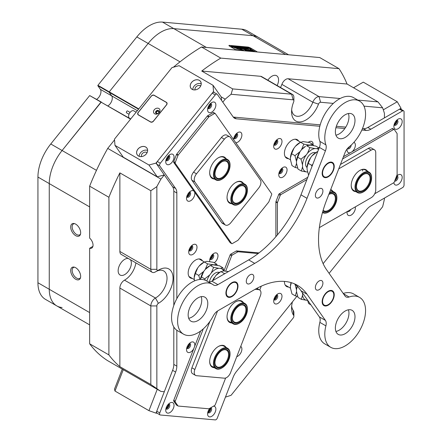 <?xml version="1.0" encoding="UTF-8"?>
<svg xmlns="http://www.w3.org/2000/svg" width="442" height="442" viewBox="0 0 442 442"><rect width="100%" height="100%" fill="white"/><g stroke="black" fill="none" stroke-linecap="round" stroke-linejoin="round"><path stroke-width="0.66" d="M362.799 171.004A11.746 6.779 120 0 0 362.407 169.551A11.746 6.779 120 0 1 362.799 171.004M138.534 109.224L97.837 85.731L97.92 85.323L109.24 91.859L148.153 43.454A36.299 20.956 -60 0 1 160.987 32.078A36.299 20.956 -60 0 1 173.817 28.636L253.084 35.719A36.299 20.956 -60 0 1 258.399 37.36A36.299 20.956 120 0 0 253.084 35.719L173.817 28.636A36.299 20.956 120 0 0 148.153 43.454L109.24 91.859L109.157 92.267L111.688 95.864A6.403 3.696 -60 0 1 107.953 105.859A6.403 3.696 -60 0 0 111.688 95.864L100.362 89.328A6.403 3.696 -60 0 1 96.632 99.323M89.649 206.906L37.935 177.054L37.935 282.736A36.299 20.956 -60 0 0 45.454 299.356L56.78 305.892A36.299 20.956 -60 0 1 49.261 289.278L49.261 183.59A36.299 20.956 -60 0 1 62.095 150.512L101.003 102.108L89.682 95.571L101.312 102.025L62.095 150.512A36.299 20.956 120 0 0 49.261 183.59L49.261 289.278A36.299 20.956 120 0 0 56.78 305.892A36.299 20.956 120 0 0 62.095 307.533M37.935 177.054A36.299 20.956 -60 0 1 50.769 143.976L96.466 170.358M89.682 95.571L50.769 143.976M97.837 85.731L100.362 89.328M180.005 61.847L136.827 36.918L97.92 85.323M136.827 36.918A36.299 20.956 -60 0 1 162.496 22.1L206.359 47.427M285.626 54.504L241.757 29.183L162.496 22.1M241.757 29.183A36.299 20.956 -60 0 1 247.078 30.818L288.549 54.769M126.616 112.854A1.066 0.619 -60 0 1 126.556 112.826A1.066 0.619 -60 0 1 126.506 112.787A1.066 0.619 -60 0 1 126.583 111.544A1.066 0.619 -60 0 1 127.622 110.975A1.066 0.619 -60 0 1 127.677 111.014M136.142 112.196L133.755 110.82A4.271 2.464 120 0 0 129.6 113.091A4.271 2.464 120 0 0 129.274 118.064A4.271 2.464 120 0 0 129.484 118.213L130.727 118.931M80.521 277.653A6.298 3.635 60 0 1 79.753 278.405A6.298 3.635 60 0 1 76.604 278.09A6.298 3.635 60 0 1 72.488 272.543A6.298 3.635 60 0 1 73.455 267.493A6.298 3.635 60 0 1 74.488 267.2M80.521 234.067A6.298 3.635 60 0 1 79.753 234.818A6.298 3.635 60 0 1 76.604 234.509A6.298 3.635 60 0 1 72.488 228.956A6.298 3.635 60 0 1 73.455 223.912A6.298 3.635 60 0 1 74.488 223.619M186.739 347.964A2.696 1.558 120 0 0 187.651 347.705A2.696 1.558 120 0 0 189.325 343.489M186.933 347.318A2.243 1.293 120 0 0 187.331 347.152A2.243 1.293 120 0 0 188.867 343.975M233.812 138.103A2.696 1.558 120 0 0 234.724 137.843A2.696 1.558 120 0 0 236.398 133.628M234 137.456A2.243 1.293 120 0 0 234.404 137.285A2.243 1.293 120 0 0 235.934 134.108M186.739 196.657A2.696 1.558 120 0 0 187.651 196.397A2.696 1.558 120 0 0 189.325 192.182M186.933 196.016A2.243 1.293 120 0 0 187.331 195.845A2.243 1.293 120 0 0 188.867 192.668M347.788 148.164A2.696 1.558 120 0 0 348.202 147.982A2.696 1.558 120 0 0 349.545 146.562M278.974 173.015A2.696 1.558 120 0 0 279.88 172.756A2.696 1.558 120 0 0 281.56 168.535M279.162 172.369A2.243 1.293 120 0 0 279.559 172.198A2.243 1.293 120 0 0 281.095 169.021M209.9 258.94A2.696 1.558 120 0 0 210.806 258.68A2.696 1.558 120 0 0 212.486 254.465M210.088 258.299A2.243 1.293 120 0 0 210.486 258.128A2.243 1.293 120 0 0 212.022 254.951M225.442 397.098A187.894 108.483 120 0 0 231.094 395.275L293.129 318.102A2.133 1.232 120 0 0 293.886 316.152A2.133 1.232 120 0 0 293.665 315.378A20.282 11.713 -60 0 1 291.582 307.986A20.282 11.713 -60 0 1 292.438 301.847M291.67 306.085A16.011 9.243 120 0 0 293.228 310.334A6.403 3.696 -60 0 1 293.886 312.665L293.886 316.152M155.451 271.88A6.403 3.696 -60 0 1 155.352 271.94L158.374 270.2L155.352 271.94A6.403 3.696 -60 0 1 152.147 272.261A6.403 3.696 -60 0 1 150.821 269.327L150.821 190.74L156.86 186.607L156.86 269.327A2.133 1.232 120 0 0 158.374 270.2L158.374 270.2A2.133 1.232 120 0 0 158.407 270.178A20.282 11.713 -60 0 1 158.722 269.99L158.722 269.99A20.282 11.713 -60 0 1 173.065 278.272A20.282 11.713 -60 0 1 158.722 303.118A20.282 11.713 -60 0 1 158.407 303.295A2.133 1.232 120 0 0 156.86 305.93L156.86 388.645A187.894 108.483 120 0 0 160.943 391.43L107.721 360.705A187.894 108.483 -60 0 1 89.649 343.793L108.898 354.909A187.894 108.483 120 0 0 119.87 366.645L150.821 384.512L150.821 305.93A6.403 3.696 -60 0 1 155.352 298.085A6.403 3.696 -60 0 1 155.451 298.024A16.011 9.243 120 0 0 155.7 297.886A16.011 9.243 120 0 0 166.164 283.775A16.011 9.243 120 0 0 163.706 270.94A16.011 9.243 120 0 0 155.993 271.57M156.86 305.93L150.821 305.93L119.87 288.057A6.403 3.696 -60 0 1 124.401 280.211A6.403 3.696 -60 0 1 124.5 280.156L155.451 298.024L158.407 303.295M291.67 109.809A16.011 9.243 120 0 0 294.897 115.555A16.011 9.243 120 0 0 312.837 102.24L281.885 84.372A6.403 3.696 -60 0 1 285.858 79.361A6.403 3.696 -60 0 1 288.118 78.759L319.069 96.627L340.163 98.511M318.5 104.13L312.837 102.24A6.403 3.696 -60 0 1 316.809 97.234A6.403 3.696 -60 0 1 319.069 96.627L320.583 102.262A2.133 1.232 120 0 0 318.5 104.13A20.282 11.713 -60 0 1 302.367 121.528A20.282 11.713 -60 0 1 291.582 111.71A20.282 11.713 -60 0 1 293.665 101.914A2.133 1.232 120 0 0 293.886 100.881A2.133 1.232 120 0 0 293.129 99.809L231.094 94.268A187.894 108.483 120 0 0 225.199 99.179L221.127 96.831M188.922 250.316A2.696 1.558 120 0 0 189.828 250.056A2.696 1.558 120 0 0 191.502 245.84M189.11 249.669A2.243 1.293 120 0 0 189.507 249.498A2.243 1.293 120 0 0 191.043 246.327M273.907 144.589A2.696 1.558 120 0 0 274.819 144.33A2.696 1.558 120 0 0 276.493 140.108M274.101 143.943A2.243 1.293 120 0 0 274.499 143.772A2.243 1.293 120 0 0 276.029 140.595M273.907 299.383A2.696 1.558 120 0 0 274.819 299.123A2.696 1.558 120 0 0 276.493 294.908M274.101 298.742A2.243 1.293 120 0 0 274.499 298.571A2.243 1.293 120 0 0 276.029 295.394M75.681 224.138A7.05 4.072 -120 0 0 73.902 223.492A7.05 4.072 -120 0 0 70.781 228.111A7.05 4.072 -120 0 0 75.681 235.652A7.05 4.072 -120 0 0 80.339 234.636A7.05 4.072 -120 0 0 75.681 224.138M75.681 267.725A7.05 4.072 -120 0 0 73.902 267.073A7.05 4.072 -120 0 0 70.781 271.692A7.05 4.072 -120 0 0 75.681 279.233A7.05 4.072 -120 0 0 80.339 278.222A7.05 4.072 -120 0 0 75.681 267.725M135.887 262.868A16.011 9.243 -60 0 1 124.749 280.018A16.011 9.243 -60 0 1 124.5 280.156M130.362 259.681A9.343 5.392 -60 0 1 130.523 267.316A9.343 5.392 -60 0 1 124.749 274.57A9.343 5.392 -60 0 1 120.08 275.029A9.343 5.392 -60 0 1 118.649 267.548A9.343 5.392 -60 0 1 124.749 259.316A9.343 5.392 -60 0 1 128.235 258.448M267.858 80.201A9.343 5.392 -60 0 1 271.957 76.19A9.343 5.392 -60 0 1 276.626 75.726A9.343 5.392 -60 0 1 277.134 85.56M236.614 50.128A2.243 0.475 -158.8 0 1 235.685 49.675L229.647 46.189A2.243 0.475 -158.8 0 1 228.928 45.498A2.243 0.475 -158.8 0 1 229.437 45.393L247.741 47.029A2.243 0.475 -158.8 0 1 250.697 48.068L256.736 51.554A2.243 0.475 -158.8 0 1 257.332 51.979M130.545 119.163L101.003 102.108L130.688 118.986M138.782 108.914L109.24 91.859L109.157 92.267L111.688 95.864L137.357 110.682M231.094 94.268L232.68 88.908L291.621 94.174A6.403 3.696 -60 0 1 292.56 94.461A6.403 3.696 -60 0 1 293.886 97.395L293.886 100.881M173.457 67.19A187.894 108.483 -60 0 1 201.524 46.996L220.773 58.106A187.894 108.483 120 0 0 201.729 71.04L232.68 88.908M150.821 190.74L119.87 172.872A187.894 108.483 120 0 0 108.898 197.281L108.898 354.909M108.898 197.281L89.649 186.165A187.894 108.483 -60 0 1 107.721 148.385L160.943 179.115A187.894 108.483 120 0 0 156.86 186.607M156.86 388.645L150.821 384.512M357.782 100.085L378.009 101.892L347.058 84.019A187.894 108.483 120 0 0 338.992 68.665L220.773 58.106M378.009 101.892L382.617 107.804L363.976 106.135M353.556 87.77L363.296 82.146L397.27 101.759L401.043 108.296L384.435 117.887L384.435 113.401A187.894 108.483 120 0 0 382.617 107.804M201.524 46.996L319.743 57.554L338.992 68.665M329.108 273.344L382.617 206.773A187.894 108.483 120 0 0 384.435 199.077L384.435 198.082M225.199 99.179L222.79 102.168M114.539 139.899L107.721 148.385M214.188 92.477L213.53 91.549L213.027 85.3L179.054 65.687L172.01 67.576L114.478 139.147L114.986 145.39L148.954 165.004L155.998 163.115L164.302 174.933L160.943 179.115M160.943 391.43L164.302 391.734L155.998 413.132L148.954 410.662L114.986 391.048L114.478 389.164L122.263 369.103M119.87 288.057L119.87 366.645M152.147 272.261L121.202 254.388A6.403 3.696 -60 0 1 119.87 251.459L150.821 269.327L156.86 269.327M119.87 172.872L119.87 251.459M293.129 99.809L291.621 94.174L260.67 76.306L201.729 71.04M260.67 76.306A6.403 3.696 -60 0 1 261.609 76.593L292.56 94.461M281.885 84.372A16.011 9.243 -60 0 1 280.482 87.494M347.058 84.019L288.118 78.759M333.334 103.4L320.583 102.262M92.903 246.376L89.649 248.255L89.649 343.793M89.649 186.165L89.649 238.122A6.403 3.696 -120 0 1 92.886 243.68A6.403 3.696 -120 0 1 91.721 248.084A6.403 3.696 -120 0 1 89.649 248.255M238.382 50.283L236.586 49.598L237.652 50.222M238.481 50.294L236.487 49.559L237.553 50.211M233.779 47.421L238.288 49.068L238.492 49.94L239.774 50.079L239.558 48.896L237.674 47.758L236.719 47.637L238.216 48.703L233.779 47.421M245.266 49.57A3.47 0.735 21.2 0 0 249.647 51.156L248.603 50.543A1.972 0.42 -158.8 0 1 246.177 49.653A1.972 0.42 -158.8 0 1 245.548 49.045A1.972 0.42 -158.8 0 1 245.84 48.946L244.757 48.333A3.47 0.735 21.2 0 0 244.155 48.504A3.47 0.735 21.2 0 0 245.266 49.57M249.465 51.128L248.564 50.642A1.972 0.42 -158.8 0 1 246.139 49.753A1.972 0.42 -158.8 0 1 245.509 49.145A1.972 0.42 -158.8 0 1 245.542 49.101M238.36 47.2L237.15 46.283L239.708 47.371L237.216 46.327L238.343 47.25M237.321 46.664L237.139 46.322M237.216 46.327L237.398 46.708M236.752 46.99L234.757 46.084L236.796 46.686L235.719 46.167L236.343 46.222L238.083 47.228L236.824 46.703L237.21 47.15L236.619 47.073M235.475 46.813L234.591 46.913L233.172 45.94L235.475 46.813M233.586 46.404L234.006 46.764L233.724 46.846L232.127 46.277L231.962 45.819L233.967 46.863M232.127 46.277L231.945 45.863M251.747 48.824L230.696 46.758L229.702 46.217M251.614 48.626L250.636 48.062A2.133 0.453 21.2 0 0 247.818 47.073L229.508 45.438A2.133 0.453 21.2 0 0 229.028 45.537A2.133 0.453 21.2 0 0 229.713 46.195M231.26 46.388L231.553 46.2L230.52 45.703L232.835 46.736L231.514 46.299M240.415 47.012L240.835 47.377L240.553 47.46L238.956 46.885L238.79 46.432L240.796 47.471M238.956 46.885L238.774 46.471M241.139 47.311L242.1 47.548L240.542 46.891L241.282 47.079L240.227 46.57L240.857 46.625L242.592 47.631L241.139 47.311M243.57 47.692L242.061 46.725L245.222 47.863L243.111 47.018L244.548 47.802L242.454 46.962L243.559 47.714M245.675 47.88L244.172 46.913L247.332 48.051L245.222 47.206L246.658 47.99L244.564 47.156L245.669 47.902M247.785 48.068L246.277 47.101L249.437 48.239L247.327 47.393L248.763 48.184L246.669 47.344L247.774 48.095M231.061 47.001L251.995 48.847L256.675 51.548A2.133 0.453 21.2 0 1 257.255 51.974M231.072 46.979L235.752 49.681A2.133 0.453 21.2 0 0 236.691 50.134M250.879 50.587L251.934 51.2L254.785 51.416L253.857 50.852L250.868 50.62M251.211 49.736L249.929 49.664L250.973 50.228L253.133 50.41L249.631 48.78L251.211 49.736L250.045 49.731M241.454 48.532A1.602 0.337 -158.8 0 1 243.559 49.272L246.05 50.675L246.796 50.692L244.47 49.355A3.094 0.652 21.2 0 0 240.398 47.924L241.454 48.532M248.94 50.576L250.017 51.189A3.47 0.735 21.2 0 0 250.625 51.018A3.47 0.735 21.2 0 0 248.774 49.565A3.47 0.735 21.2 0 0 245.128 48.366L246.172 48.979A1.972 0.42 -158.8 0 1 248.222 49.67A1.972 0.42 -158.8 0 1 249.227 50.476A1.972 0.42 -158.8 0 1 248.94 50.576L248.929 50.598M242.034 50.316L239.813 49.427L242.034 50.316M241.431 49.084A1.602 0.337 -158.8 0 1 240.918 48.592A1.602 0.337 -158.8 0 1 241.133 48.509L240.05 47.896A3.094 0.652 21.2 0 0 239.525 48.051A3.094 0.652 21.2 0 0 240.514 49.001L243.012 50.399L243.757 50.427L241.393 49.178A1.602 0.337 -158.8 0 1 240.879 48.686A1.602 0.337 -158.8 0 1 240.918 48.648M237.056 49.802L238.26 50.233L237.056 49.802M243.603 50.454L241.393 49.178M241.006 48.526L240.012 47.99A3.094 0.652 21.2 0 0 239.514 48.101M241.868 50.3L239.973 49.532M245.708 48.957L244.719 48.432A3.47 0.735 21.2 0 0 244.144 48.559M250.597 51.062A3.47 0.735 21.2 0 0 248.741 49.664A3.47 0.735 21.2 0 0 245.271 48.493M246.642 50.725L244.432 49.449A3.094 0.652 21.2 0 0 240.536 48.04M252.94 50.405L249.758 48.896M233.912 47.476L238.216 48.703M239.724 50.101L239.349 48.841L236.873 47.742M254.714 51.443L253.818 50.952L251.006 50.703M237.614 49.979L238 50.184L237.575 50.112M251.575 48.725L230.834 46.874M231.459 46.498L232.365 46.67L231.409 46.206M232.089 46.371L231.923 45.918M231.995 45.957L233.824 46.736L232.033 45.863M236.79 46.703L236.895 47.018M237.282 46.764L237.111 46.382M239.15 47.272L239.57 47.438M237.177 46.421L237.376 46.764M238.918 46.985L238.752 46.526M238.824 46.57L240.652 47.349L238.862 46.471M176.839 193.016L173.817 191.27A12.812 7.398 120 0 0 172.607 186.739L156.755 164.192A2.133 1.232 -60 0 1 156.755 162.446A2.133 1.232 -60 0 1 157.308 161.49L212.221 93.174A2.133 1.232 -60 0 1 214.044 92.4L217.066 94.14A2.133 1.232 120 0 0 215.243 94.914L160.324 163.231A2.133 1.232 120 0 0 159.772 164.192A2.133 1.232 120 0 0 159.772 165.932L175.623 188.485A12.812 7.398 -60 0 1 176.839 193.016L176.839 298.637M323.135 263.664L366.324 209.939A12.812 7.398 -60 0 1 370.849 205.922L402.552 187.618A2.133 1.232 120 0 0 403.861 185.994A2.133 1.232 120 0 0 404.065 185.005L404.065 111.782A2.133 1.232 120 0 0 403.623 110.804A2.133 1.232 120 0 0 402.552 110.909L370.849 129.213A12.812 7.398 -60 0 1 366.324 130.429L361.843 130.025M313.091 144.556A5.873 3.392 120 0 0 308.947 141.854A5.873 3.392 120 0 0 308.328 142.263M281.432 144.191A5.873 3.392 120 0 0 281.432 139.396A5.873 3.392 120 0 0 277.836 139.075A5.873 3.392 120 0 0 274.244 143.551A5.873 3.392 120 0 0 273.686 146.269A5.873 3.392 120 0 0 276.764 149.12A5.873 3.392 120 0 0 281.432 144.191M273.88 144.716A2.884 1.663 120 0 0 274.283 145.147A2.884 1.663 120 0 0 277.488 142.81A2.884 1.663 120 0 0 277.167 140.153A2.884 1.663 120 0 0 276.587 140.02M273.902 144.761A2.884 1.663 120 0 0 276.582 142.285A2.884 1.663 120 0 0 276.637 140.02M196.447 249.918A5.873 3.392 120 0 0 196.447 245.128A5.873 3.392 120 0 0 192.85 244.802A5.873 3.392 120 0 0 189.253 249.277A5.873 3.392 120 0 0 188.695 251.995A5.873 3.392 120 0 0 191.773 254.852A5.873 3.392 120 0 0 196.447 249.918M188.889 250.443A2.884 1.663 120 0 0 189.292 250.874A2.884 1.663 120 0 0 192.502 248.537A2.884 1.663 120 0 0 192.176 245.879A2.884 1.663 120 0 0 191.601 245.746M188.916 250.487A2.884 1.663 120 0 0 191.596 248.012A2.884 1.663 120 0 0 191.651 245.746M281.432 298.991A5.873 3.392 120 0 0 281.432 294.195A5.873 3.392 120 0 0 277.836 293.875A5.873 3.392 120 0 0 274.244 298.344A5.873 3.392 120 0 0 273.686 301.063A5.873 3.392 120 0 0 276.764 303.919A5.873 3.392 120 0 0 281.432 298.991M273.88 299.51A2.884 1.663 120 0 0 274.283 299.941A2.884 1.663 120 0 0 277.488 297.604A2.884 1.663 120 0 0 277.167 294.952A2.884 1.663 120 0 0 276.587 294.82M273.902 299.554A2.884 1.663 120 0 0 276.582 297.085A2.884 1.663 120 0 0 276.637 294.814M286.499 172.618A5.873 3.392 120 0 0 286.499 167.822A5.873 3.392 120 0 0 282.902 167.501A5.873 3.392 120 0 0 279.305 171.977A5.873 3.392 120 0 0 278.747 174.695A5.873 3.392 120 0 0 281.825 177.546A5.873 3.392 120 0 0 286.499 172.618M278.941 173.142A2.884 1.663 120 0 0 279.344 173.573A2.884 1.663 120 0 0 282.554 171.236A2.884 1.663 120 0 0 282.228 168.579A2.884 1.663 120 0 0 281.653 168.446M278.968 173.187A2.884 1.663 120 0 0 281.648 170.711A2.884 1.663 120 0 0 281.703 168.446M214.248 262.752A5.873 3.392 120 0 0 217.425 258.548A5.873 3.392 120 0 0 217.425 253.752A5.873 3.392 120 0 0 213.829 253.432A5.873 3.392 120 0 0 210.232 257.901A5.873 3.392 120 0 0 209.679 260.62A5.873 3.392 120 0 0 209.768 261.57M209.867 259.067A2.884 1.663 120 0 0 210.276 259.498A2.884 1.663 120 0 0 213.48 257.161A2.884 1.663 120 0 0 213.155 254.509A2.884 1.663 120 0 0 212.58 254.377M209.895 259.111A2.884 1.663 120 0 0 212.574 256.642A2.884 1.663 120 0 0 212.63 254.371M352.009 151.772A5.873 3.392 120 0 0 354.816 147.843A5.873 3.392 120 0 0 353.915 142.318M347.412 148.589A2.884 1.663 120 0 0 347.666 148.799A2.884 1.663 120 0 0 350.871 146.457A2.884 1.663 120 0 0 351.147 145.153M401.618 124.307A5.873 3.392 120 0 0 401.618 119.511A5.873 3.392 120 0 0 398.021 119.191A5.873 3.392 120 0 0 394.43 123.666A5.873 3.392 120 0 0 393.872 126.384A5.873 3.392 120 0 0 396.949 129.235A5.873 3.392 120 0 0 401.618 124.307M394.065 124.832A2.884 1.663 120 0 0 394.468 125.263A2.884 1.663 120 0 0 397.673 122.926A2.884 1.663 120 0 0 397.352 120.268A2.884 1.663 120 0 0 396.772 120.136M394.087 124.876A2.884 1.663 120 0 0 396.767 122.401A2.884 1.663 120 0 0 396.828 120.136M393.894 182.629A5.873 3.392 120 0 0 397.148 184.966A5.873 3.392 120 0 0 401.618 180.098A5.873 3.392 120 0 0 401.618 175.303A5.873 3.392 120 0 0 398.021 174.982A5.873 3.392 120 0 0 396.573 176.12M394.634 181.126A2.884 1.663 120 0 0 397.673 178.712A2.884 1.663 120 0 0 397.352 176.06A2.884 1.663 120 0 0 396.772 175.922M394.894 180.441A2.884 1.663 120 0 0 396.767 178.187A2.884 1.663 120 0 0 396.828 175.922M347.169 211.574A5.873 3.392 120 0 0 347.069 212.679A5.873 3.392 120 0 0 350.147 215.536A5.873 3.392 120 0 0 354.816 210.602A5.873 3.392 120 0 0 355.274 206.9M209.95 408.226A5.873 3.392 120 0 0 208.127 411.215A5.873 3.392 120 0 0 207.574 413.933A5.873 3.392 120 0 0 210.652 416.784A5.873 3.392 120 0 0 215.32 411.856A5.873 3.392 120 0 0 213.503 406.176M207.768 412.375A2.884 1.663 120 0 0 208.171 412.811A2.884 1.663 120 0 0 211.375 410.469A2.884 1.663 120 0 0 211.049 407.817A2.884 1.663 120 0 0 210.823 407.723M207.79 412.419A2.884 1.663 120 0 0 210.469 409.949A2.884 1.663 120 0 0 210.607 407.844M236.757 356.677A5.873 3.392 120 0 0 241.338 351.771A5.873 3.392 120 0 0 240.746 346.406M194.596 346.545A5.873 3.392 120 0 0 190.668 342.456A5.873 3.392 120 0 0 187.077 346.926A5.873 3.392 120 0 0 186.518 349.644A5.873 3.392 120 0 0 189.22 352.578A5.873 3.392 120 0 0 193.806 348.578M186.712 348.092A2.884 1.663 120 0 0 187.115 348.523A2.884 1.663 120 0 0 190.32 346.185A2.884 1.663 120 0 0 189.999 343.533A2.884 1.663 120 0 0 189.419 343.395M186.734 348.136A2.884 1.663 120 0 0 189.414 345.661A2.884 1.663 120 0 0 189.474 343.395M173.479 408.115A5.873 3.392 120 0 0 173.479 403.325A5.873 3.392 120 0 0 169.883 403.005A5.873 3.392 120 0 0 166.286 407.474A5.873 3.392 120 0 0 165.733 410.193A5.873 3.392 120 0 0 168.811 413.049A5.873 3.392 120 0 0 173.479 408.115M165.927 408.64A2.884 1.663 120 0 0 166.33 409.071A2.884 1.663 120 0 0 169.535 406.734A2.884 1.663 120 0 0 169.209 404.082A2.884 1.663 120 0 0 168.634 403.944M165.949 408.684A2.884 1.663 120 0 0 168.629 406.209A2.884 1.663 120 0 0 168.684 403.944M173.479 159.717A5.873 3.392 120 0 0 173.479 154.921A5.873 3.392 120 0 0 169.883 154.601A5.873 3.392 120 0 0 166.286 159.076A5.873 3.392 120 0 0 165.733 161.794A5.873 3.392 120 0 0 168.811 164.645A5.873 3.392 120 0 0 173.479 159.717M165.927 160.242A2.884 1.663 120 0 0 166.33 160.673A2.884 1.663 120 0 0 169.535 158.335A2.884 1.663 120 0 0 169.209 155.678A2.884 1.663 120 0 0 168.634 155.545M165.949 160.286A2.884 1.663 120 0 0 168.629 157.811A2.884 1.663 120 0 0 168.684 155.545M215.32 107.666A5.873 3.392 120 0 0 215.32 102.87A5.873 3.392 120 0 0 211.724 102.55A5.873 3.392 120 0 0 208.127 107.025A5.873 3.392 120 0 0 207.574 109.743A5.873 3.392 120 0 0 210.652 112.6A5.873 3.392 120 0 0 215.32 107.666M207.768 108.191A2.884 1.663 120 0 0 208.171 108.621A2.884 1.663 120 0 0 211.375 106.284A2.884 1.663 120 0 0 211.049 103.627A2.884 1.663 120 0 0 210.475 103.494M207.79 108.235A2.884 1.663 120 0 0 210.469 105.76A2.884 1.663 120 0 0 210.525 103.494M235.785 142.744A5.873 3.392 120 0 0 241.338 137.705A5.873 3.392 120 0 0 241.338 132.915A5.873 3.392 120 0 0 237.741 132.589A5.873 3.392 120 0 0 234.144 137.064A5.873 3.392 120 0 0 233.591 139.622M233.779 138.23A2.884 1.663 120 0 0 234.188 138.661A2.884 1.663 120 0 0 237.393 136.324A2.884 1.663 120 0 0 237.067 133.666A2.884 1.663 120 0 0 236.492 133.534M233.807 138.274A2.884 1.663 120 0 0 236.487 135.799A2.884 1.663 120 0 0 236.542 133.534M193.806 190.988A5.873 3.392 120 0 0 190.668 191.148A5.873 3.392 120 0 0 187.077 195.618A5.873 3.392 120 0 0 186.518 198.336A5.873 3.392 120 0 0 189.596 201.193A5.873 3.392 120 0 0 194.265 196.265A5.873 3.392 120 0 0 194.596 192.11M186.712 196.784A2.884 1.663 120 0 0 187.115 197.22A2.884 1.663 120 0 0 190.32 194.878A2.884 1.663 120 0 0 189.999 192.226A2.884 1.663 120 0 0 189.419 192.093M186.734 196.828A2.884 1.663 120 0 0 189.414 194.358A2.884 1.663 120 0 0 189.474 192.088M298.698 141.131A10.674 6.166 120 0 0 297.3 139.705A10.674 6.166 120 0 0 285.421 148.363A10.674 6.166 120 0 0 286.62 158.197A10.674 6.166 120 0 0 288.554 158.695M202.447 260.863A10.674 6.166 120 0 0 201.049 259.437A10.674 6.166 120 0 0 189.176 268.101A10.674 6.166 120 0 0 190.375 277.93A10.674 6.166 120 0 0 192.309 278.432M347.152 148.915A5.873 3.392 120 0 0 347.069 149.921A5.873 3.392 120 0 0 350.434 152.683M284.416 281.41A10.674 6.166 120 0 0 286.62 286.526A10.674 6.166 120 0 0 288.554 287.029M344.859 128.511L335.914 127.71M319.82 126.274L236.47 118.832A12.812 7.398 -60 0 1 234.597 118.252A12.812 7.398 -60 0 1 233.155 116.915L217.304 94.361A2.133 1.232 120 0 0 217.066 94.14M176.839 330.257L176.839 366.147A12.812 7.398 -60 0 1 175.623 372.081L172.607 370.335L156.755 411.187L159.772 412.933L175.623 372.081M159.772 412.933A2.133 1.232 120 0 0 160.015 414.9A2.133 1.232 120 0 0 160.324 414.994L215.243 419.9A2.133 1.232 120 0 0 217.304 418.071L233.155 377.219A12.812 7.398 -60 0 1 236.47 371.473L296.963 296.223M347.6 148.374A2.884 1.663 120 0 0 349.771 146.374M160.015 414.9L156.993 413.154A2.133 1.232 -60 0 1 156.755 411.187M172.607 370.335A12.812 7.398 120 0 0 173.817 364.407L176.839 366.147M173.817 191.27L173.817 305.411M173.817 326.975L173.817 364.407M233.266 117.064A12.812 7.398 120 0 0 233.453 117.086L236.47 118.832M366.324 130.429L363.302 128.683L362.457 128.611M345.782 127.119L336.34 126.274M320.207 124.837L233.453 117.086M363.302 128.683A12.812 7.398 120 0 0 367.832 127.473L399.535 109.168A2.133 1.232 -60 0 1 400.601 109.064L403.623 110.804M347.462 211.403A2.884 1.663 120 0 0 347.666 211.558A2.884 1.663 120 0 0 350.749 209.508M230.404 242.818A1.066 0.619 -60 0 1 230.249 242.774A1.066 0.619 -60 0 1 230.127 242.664L173.75 162.457A1.066 0.619 -60 0 1 173.75 161.584L176.48 154.545A1.066 0.619 -60 0 1 176.756 154.065L207.265 116.113A1.066 0.619 -60 0 1 207.641 115.776L213.105 112.627A1.066 0.619 -60 0 1 213.641 112.572A1.066 0.619 -60 0 1 213.762 112.682M230.127 242.664L231.636 243.531A1.066 0.619 120 0 0 231.757 243.641A1.066 0.619 120 0 0 232.293 243.592L237.752 240.437A1.066 0.619 120 0 0 238.133 240.1L268.637 202.149A1.066 0.619 120 0 0 268.913 201.674L271.648 194.629A1.066 0.619 120 0 0 271.648 193.762L215.271 113.555A1.066 0.619 120 0 0 215.149 113.445A1.066 0.619 120 0 0 214.619 113.495L209.154 116.649A1.066 0.619 120 0 0 208.773 116.986L207.265 116.113M176.756 154.065L178.27 154.938L208.773 116.986M178.27 154.938A1.066 0.619 120 0 0 177.993 155.413L175.259 162.457A1.066 0.619 120 0 0 175.259 163.33L173.75 162.457M231.636 243.531L175.259 163.33M231.641 203.69A12.277 7.089 -60 0 1 227.039 197.497A12.277 7.089 -60 0 1 231.381 186.309A12.277 7.089 -60 0 1 235.719 182.463A12.277 7.089 -60 0 1 243.382 183.347M227.039 197.276A11.746 6.779 120 0 0 229.47 202.436L233.243 204.618A11.746 6.779 -60 0 1 231.343 195.568A11.746 6.779 -60 0 1 238.553 185.204A11.746 6.779 -60 0 1 244.99 184.275A11.746 6.779 -60 0 1 247.421 189.651L247.421 190.088A11.21 6.47 120 0 0 238.956 185.844A11.21 6.47 120 0 0 231.575 199.546A11.21 6.47 120 0 0 239.498 203.817A11.21 6.47 120 0 0 240.034 203.486A11.21 6.47 120 0 0 247.421 190.088M214.276 178.988A12.277 7.089 -60 0 1 209.679 172.794A12.277 7.089 -60 0 1 214.016 161.612A12.277 7.089 -60 0 1 218.359 157.761A12.277 7.089 -60 0 1 226.022 158.65M209.679 172.573A11.746 6.779 120 0 0 212.11 177.739L215.884 179.916A11.746 6.779 -60 0 1 213.53 175.833A11.746 6.779 -60 0 1 218.05 163.308A11.746 6.779 -60 0 1 227.624 159.573A11.746 6.779 -60 0 1 229.978 163.656A11.746 6.779 -60 0 1 230.061 164.954L230.061 165.385A11.21 6.47 120 0 0 229.984 164.153A11.21 6.47 120 0 0 221.022 161.54A11.21 6.47 120 0 0 214.282 175.778A11.21 6.47 120 0 0 222.133 179.115A11.21 6.47 120 0 0 230.061 165.385M227.624 159.573L223.851 157.396A11.746 6.779 120 0 0 218.166 157.871M244.99 184.275L241.216 182.098A11.746 6.779 120 0 0 235.531 182.574M225.387 225.022L222.442 223.32A6.403 3.696 -60 0 1 221.724 222.652L224.669 224.354A6.403 3.696 120 0 0 225.387 225.022A6.403 3.696 120 0 0 230.857 222.696L258.703 188.049A6.403 3.696 120 0 0 260.36 179.949L230.542 137.528A6.403 3.696 120 0 0 229.823 136.86A6.403 3.696 120 0 0 224.359 139.186L196.508 173.833A6.403 3.696 120 0 0 194.85 181.933L224.669 224.354M194.85 181.933L191.905 180.231L221.724 222.652M191.905 180.231A6.403 3.696 -60 0 1 193.563 172.131L196.508 173.833M224.359 139.186L221.414 137.484L193.563 172.131M221.414 137.484A6.403 3.696 -60 0 1 226.879 135.158L229.823 136.86M159.037 111.936A1.63 1.282 -35.1 0 0 158.512 110.997A1.63 1.282 -35.1 0 0 156.363 111.572A1.63 1.282 -35.1 0 0 156.518 113.478A1.63 1.282 -35.1 0 0 156.717 113.566M158.794 112.522A1.337 1.05 -35.1 0 0 158.711 111.616A1.337 1.05 -35.1 0 0 158.435 111.367A1.337 1.05 -35.1 0 0 156.833 111.671A1.337 1.05 -35.1 0 0 156.523 113.152A1.337 1.05 -35.1 0 0 156.799 113.401A1.337 1.05 -35.1 0 0 157.352 113.539M207.795 108.063A2.696 1.558 120 0 0 209.657 106.958A2.696 1.558 120 0 0 210.381 103.583M207.983 107.417A2.243 1.293 120 0 0 209.177 106.544A2.243 1.293 120 0 0 209.917 104.069M165.954 160.114A2.696 1.558 120 0 0 167.816 159.01A2.696 1.558 120 0 0 168.54 155.634M166.148 159.468A2.243 1.293 120 0 0 167.336 158.595A2.243 1.293 120 0 0 168.076 156.12M199.331 80.339A5.901 4.652 -35.1 0 0 191.546 82.427A5.901 4.652 -35.1 0 0 192.104 89.328A5.901 4.652 -35.1 0 0 199.889 87.24A5.901 4.652 -35.1 0 0 199.331 80.339M199.32 80.372A5.873 4.63 -35.1 0 0 192.264 81.709A5.873 4.63 -35.1 0 0 190.922 88.223A5.873 4.63 -35.1 0 0 192.132 89.323A5.873 4.63 -35.1 0 0 199.187 87.991A5.873 4.63 -35.1 0 0 200.53 81.472A5.873 4.63 -35.1 0 0 199.32 80.372M201.22 83.704A5.873 4.63 -35.1 0 0 195.618 84.698A5.873 4.63 -35.1 0 0 192.789 89.627M200.685 85.963A3.525 2.779 -35.1 0 0 200.441 85.803A3.525 2.779 -35.1 0 0 196.541 86.323A3.525 2.779 -35.1 0 0 195.099 89.892M145.722 147.031A5.901 4.652 -35.1 0 0 137.937 149.114A5.901 4.652 -35.1 0 0 138.495 156.015A5.901 4.652 -35.1 0 0 146.28 153.932A5.901 4.652 -35.1 0 0 145.722 147.031M145.711 147.064A5.873 4.63 -35.1 0 0 138.655 148.396A5.873 4.63 -35.1 0 0 137.313 154.915A5.873 4.63 -35.1 0 0 138.523 156.009A5.873 4.63 -35.1 0 0 145.578 154.678A5.873 4.63 -35.1 0 0 146.921 148.158A5.873 4.63 -35.1 0 0 145.711 147.064M147.611 150.396A5.873 4.63 -35.1 0 0 142.009 151.385A5.873 4.63 -35.1 0 0 139.18 156.319M147.076 152.656A3.525 2.779 -35.1 0 0 146.832 152.49A3.525 2.779 -35.1 0 0 142.932 153.009A3.525 2.779 -35.1 0 0 141.49 156.584M114.986 145.39L123.29 157.203L157.258 176.817L148.954 165.004M155.998 163.115L213.53 91.549M213.027 85.3L221.326 97.113L221.602 100.478M150.584 122.003A2.133 1.685 -35.1 0 0 153.402 121.252L166.606 104.82A2.133 1.685 -35.1 0 0 166.844 102.721A2.133 1.685 -35.1 0 0 166.407 102.323L154.175 95.262A2.133 1.685 -35.1 0 0 151.357 96.019L138.153 112.445A2.133 1.685 -35.1 0 0 137.915 114.544A2.133 1.685 -35.1 0 0 138.357 114.942L150.584 122.003M164.302 174.933L157.258 176.817M158.882 108.517A3.47 2.735 -35.1 0 0 154.302 109.743A3.47 2.735 -35.1 0 0 154.634 113.804A3.47 2.735 -35.1 0 0 159.214 112.577A3.47 2.735 -35.1 0 0 158.882 108.517M158.468 110.544A1.867 1.475 -35.1 0 0 156.225 110.97A1.867 1.475 -35.1 0 0 155.794 113.041A1.867 1.475 -35.1 0 0 156.181 113.39A1.867 1.475 -35.1 0 0 158.424 112.964A1.867 1.475 -35.1 0 0 158.855 110.892A1.867 1.475 -35.1 0 0 158.468 110.544M158.938 111.036A1.867 1.475 -35.1 0 0 158.656 110.815A1.867 1.475 -35.1 0 0 156.49 111.169A1.867 1.475 -35.1 0 0 155.899 113.169M166.115 102.273L154.335 95.478A2.348 1.851 -35.1 0 0 151.236 96.306L138.423 112.246A2.348 1.851 -35.1 0 0 138.164 114.555A2.348 1.851 -35.1 0 0 138.644 114.992L150.424 121.793A2.348 1.851 -35.1 0 0 153.523 120.964L166.336 105.025A2.348 1.851 -35.1 0 0 166.595 102.715A2.348 1.851 -35.1 0 0 166.115 102.273M394.971 180.253A2.696 1.558 120 0 0 396.91 176.933A2.696 1.558 120 0 0 396.678 176.015M395.457 178.993A2.243 1.293 120 0 0 396.27 176.933A2.243 1.293 120 0 0 396.27 176.905M394.093 124.705A2.696 1.558 120 0 0 396.91 121.141A2.696 1.558 120 0 0 396.678 120.224M394.286 124.058A2.243 1.293 120 0 0 396.27 121.141A2.243 1.293 120 0 0 396.22 120.71M383.313 109.815L397.27 101.759M401.043 108.296L401.043 109.318M165.954 408.513A2.696 1.558 120 0 0 168.214 406.833A2.696 1.558 120 0 0 168.54 404.038M207.795 412.248A2.696 1.558 120 0 0 209.983 410.684A2.696 1.558 120 0 0 210.464 407.927M157.137 413.237L155.998 413.132M123.274 369.683L114.986 391.048M148.954 410.662L157.247 389.297M207.983 411.607A2.243 1.293 120 0 0 209.917 408.259M166.148 407.867A2.243 1.293 120 0 0 168.076 404.524M275.88 236.708L275.88 202.06A1.066 0.619 -60 0 1 275.979 201.569L278.714 194.524A1.066 0.619 -60 0 1 279.366 193.712L307.77 177.314M343.445 156.717L392.12 128.616A1.066 0.619 -60 0 1 392.656 128.561A1.066 0.619 -60 0 1 392.772 128.672M374.728 193.745L393.629 182.833A1.066 0.619 120 0 0 394.286 182.021L397.015 174.982A1.066 0.619 120 0 0 397.115 174.485L397.115 133.81A1.066 0.619 120 0 0 397.015 133.429L394.286 129.545A1.066 0.619 120 0 0 394.165 129.434A1.066 0.619 120 0 0 393.629 129.484L392.12 128.616M279.366 193.712L280.88 194.585L306.897 179.562M342.572 158.965L393.629 129.484M280.88 194.585A1.066 0.619 120 0 0 280.222 195.397L277.493 202.436A1.066 0.619 120 0 0 277.388 202.933L275.88 202.06M277.388 234.929L277.388 202.933M176.756 405.187A1.066 0.619 -60 0 1 176.601 405.143A1.066 0.619 -60 0 1 176.48 405.027L173.75 401.143A1.066 0.619 -60 0 1 173.75 400.27L200.613 331.03M223.934 270.935L230.127 254.968A1.066 0.619 -60 0 1 230.779 254.156L236.243 251.001A1.066 0.619 -60 0 1 236.619 250.901L259.012 252.901M173.75 400.27L175.259 401.143A1.066 0.619 120 0 0 175.259 402.016L177.993 405.9A1.066 0.619 120 0 0 178.109 406.01A1.066 0.619 120 0 0 178.27 406.06L208.773 408.784A1.066 0.619 120 0 0 209.154 408.684L214.619 405.529A1.066 0.619 120 0 0 215.271 404.717L225.63 378.021M261.266 286.162L259.769 290.024M236.619 250.901L238.133 251.769L258.156 253.559M238.133 251.769A1.066 0.619 120 0 0 237.752 251.874L232.293 255.028A1.066 0.619 120 0 0 231.636 255.841L230.127 254.968M175.259 401.143L203.309 328.854M225.729 271.062L231.636 255.841M330.704 189.557A12.277 7.089 -60 0 1 332.837 191.342M329.633 192.314A11.746 6.779 -60 0 1 329.942 192.193A11.746 6.779 -60 0 1 334.445 192.27L330.671 190.088A11.746 6.779 120 0 0 330.528 190.01M355.821 191.635A12.277 7.089 -60 0 1 351.219 185.441A12.277 7.089 -60 0 1 359.898 170.402A12.277 7.089 -60 0 1 367.562 171.292M363.678 191.762A11.21 6.47 120 0 0 371.6 178.032A11.21 6.47 120 0 0 370.495 174.01A11.21 6.47 120 0 0 359.639 177.06A11.21 6.47 120 0 0 356.854 191.204A11.21 6.47 120 0 0 363.678 191.762L363.296 191.977A11.746 6.779 -60 0 1 357.429 192.557A11.746 6.779 -60 0 1 356.153 191.397A11.746 6.779 -60 0 1 358.208 177.75A11.746 6.779 -60 0 1 369.169 172.22L365.396 170.037A11.746 6.779 120 0 0 359.711 170.518M351.224 185.22A11.746 6.779 120 0 0 353.65 190.38L357.429 192.557M319.356 227.63L371.225 197.69A6.403 3.696 120 0 0 375.755 189.845L375.755 152.711A6.403 3.696 120 0 0 374.429 149.777A6.403 3.696 120 0 0 371.225 150.092L368.28 148.396L340.439 164.468M368.28 148.396A6.403 3.696 -60 0 1 371.484 148.076L374.429 149.777M371.225 150.092L338.738 168.85M231.641 322.964A12.277 7.089 -60 0 1 231.381 322.947A12.277 7.089 -60 0 1 227.039 316.77A12.277 7.089 -60 0 1 235.719 301.737A12.277 7.089 -60 0 1 240.061 300.571A12.277 7.089 -60 0 1 243.382 302.621M239.498 323.091A11.21 6.47 120 0 0 247.421 309.361A11.21 6.47 120 0 0 240.47 304.295A11.21 6.47 120 0 0 231.63 317.356A11.21 6.47 120 0 0 238.52 323.583A11.21 6.47 120 0 0 239.498 323.091L239.116 323.312A11.746 6.779 -60 0 1 238.1 323.826A11.746 6.779 -60 0 1 233.243 323.892A11.746 6.779 -60 0 1 231.658 313.82A11.746 6.779 -60 0 1 240.139 303.615A11.746 6.779 -60 0 1 244.99 303.549L241.216 301.372A11.746 6.779 120 0 0 239.498 300.842A11.746 6.779 120 0 0 235.531 301.847M214.276 367.711A12.277 7.089 -60 0 1 214.016 367.7A12.277 7.089 -60 0 1 209.679 361.523A12.277 7.089 -60 0 1 218.359 346.484A12.277 7.089 -60 0 1 222.696 345.324A12.277 7.089 -60 0 1 226.022 347.373M222.133 367.843A11.21 6.47 120 0 0 230.061 354.114A11.21 6.47 120 0 0 229.525 351.125A11.21 6.47 120 0 0 219.282 351.799A11.21 6.47 120 0 0 214.735 366.252A11.21 6.47 120 0 0 222.133 367.843L221.757 368.059A11.746 6.779 -60 0 1 215.884 368.639A11.746 6.779 -60 0 1 214.005 366.396A11.746 6.779 -60 0 1 217.226 353.048A11.746 6.779 -60 0 1 227.624 348.302L223.851 346.119A11.746 6.779 120 0 0 222.133 345.589A11.746 6.779 120 0 0 218.166 346.6M209.679 361.302A11.746 6.779 120 0 0 212.11 366.462A11.746 6.779 120 0 0 213.829 366.993M227.039 316.549A11.746 6.779 120 0 0 229.47 321.71A11.746 6.779 120 0 0 231.194 322.246M209.906 321.411L191.905 367.81L194.85 369.506A6.403 3.696 120 0 0 195.568 375.407A6.403 3.696 120 0 0 196.508 375.694L224.359 378.181A6.403 3.696 120 0 0 230.542 372.694L260.36 295.842A6.403 3.696 120 0 0 259.642 289.946A6.403 3.696 120 0 0 258.703 289.654L255.067 289.333M195.568 375.407L192.624 373.705A6.403 3.696 -60 0 1 191.905 367.81M217.547 311.002L194.85 369.506M244.99 303.549A11.746 6.779 -60 0 1 247.421 308.925L247.421 309.361M238.614 322.666A10.144 5.856 -60 0 1 232.326 318.08A10.144 5.856 -60 0 1 239.498 305.66A10.144 5.856 -60 0 1 240.376 305.212A10.144 5.856 -60 0 1 246.614 310.848A10.144 5.856 -60 0 1 238.614 322.666M232.326 317.859A9.608 5.547 120 0 0 234.315 322.041A9.608 5.547 120 0 0 238.282 321.986A9.608 5.547 120 0 0 245.222 313.638A9.608 5.547 120 0 0 243.923 305.4A9.608 5.547 120 0 0 239.951 305.455A9.608 5.547 120 0 0 239.304 305.77M227.624 348.302A11.746 6.779 -60 0 1 229.503 350.545A11.746 6.779 -60 0 1 230.061 353.677L230.061 354.114M228.823 351.843A10.144 5.856 -60 0 1 224.713 364.926A10.144 5.856 -60 0 1 215.442 365.534A10.144 5.856 -60 0 1 214.961 362.827A10.144 5.856 -60 0 1 222.133 350.407A10.144 5.856 -60 0 1 228.823 351.843M214.961 362.606A9.608 5.547 120 0 0 215.414 364.954A9.608 5.547 120 0 0 216.95 366.794A9.608 5.547 120 0 0 225.459 362.91A9.608 5.547 120 0 0 228.094 351.987A9.608 5.547 120 0 0 226.558 350.152A9.608 5.547 120 0 0 221.939 350.523M369.169 172.22A11.746 6.779 -60 0 1 370.446 173.38A11.746 6.779 -60 0 1 371.6 177.596L371.6 178.032M369.849 174.828A10.144 5.856 -60 0 1 367.324 187.629A10.144 5.856 -60 0 1 357.501 190.386A10.144 5.856 -60 0 1 356.506 186.745A10.144 5.856 -60 0 1 363.678 174.325A10.144 5.856 -60 0 1 369.849 174.828M356.506 186.524A9.608 5.547 120 0 0 357.451 189.762A9.608 5.547 120 0 0 358.495 190.712A9.608 5.547 120 0 0 367.462 186.181A9.608 5.547 120 0 0 369.147 175.021A9.608 5.547 120 0 0 368.103 174.071A9.608 5.547 120 0 0 363.484 174.441M322.666 211.862A11.21 6.47 120 0 0 327.644 212.436A11.21 6.47 120 0 0 328.953 211.806A11.21 6.47 120 0 0 336.876 198.077A11.21 6.47 120 0 0 330.257 192.872A11.21 6.47 120 0 0 329.235 193.347M328.953 211.806L328.572 212.027A11.746 6.779 -60 0 1 327.202 212.685A11.746 6.779 -60 0 1 322.699 212.608A11.746 6.779 -60 0 1 322.494 212.48L322.699 212.608M328.798 194.463A10.144 5.856 -60 0 1 328.947 194.375A10.144 5.856 -60 0 1 330.13 193.806A10.144 5.856 -60 0 1 336.025 199.939A10.144 5.856 -60 0 1 327.771 211.508A10.144 5.856 -60 0 1 322.997 210.712M323.13 210.276A9.608 5.547 120 0 0 323.771 210.757A9.608 5.547 120 0 0 327.456 210.823A9.608 5.547 120 0 0 334.611 202.541A9.608 5.547 120 0 0 333.378 194.115A9.608 5.547 120 0 0 329.693 194.055A9.608 5.547 120 0 0 328.798 194.469M334.445 192.27A11.746 6.779 -60 0 1 336.876 197.646L336.876 198.077M239.978 202.646A10.144 5.856 -60 0 1 232.326 198.806A10.144 5.856 -60 0 1 239.012 186.684A10.144 5.856 -60 0 1 239.498 186.386A10.144 5.856 -60 0 1 246.664 190.248A10.144 5.856 -60 0 1 239.978 202.646M232.326 198.585A9.608 5.547 120 0 0 234.315 202.767A9.608 5.547 120 0 0 239.575 202.011A9.608 5.547 120 0 0 245.481 193.53A9.608 5.547 120 0 0 243.923 186.126A9.608 5.547 120 0 0 239.304 186.496M239.498 203.817L239.116 204.038A11.746 6.779 -60 0 1 233.243 204.618M215.033 175.22A10.144 5.856 -60 0 1 214.961 174.104A10.144 5.856 -60 0 1 222.133 161.684A10.144 5.856 -60 0 1 229.232 164.706A10.144 5.856 -60 0 1 223.138 177.585A10.144 5.856 -60 0 1 215.033 175.22M214.961 173.883A9.608 5.547 120 0 0 215.027 174.728A9.608 5.547 120 0 0 216.95 178.065A9.608 5.547 120 0 0 224.79 175.015A9.608 5.547 120 0 0 228.481 164.767A9.608 5.547 120 0 0 226.558 161.424A9.608 5.547 120 0 0 221.939 161.794M222.133 179.115L221.757 179.336A11.746 6.779 -60 0 1 215.884 179.916M224.022 274.134L224.199 273.465L220.878 271.548L215.823 275.548L212.746 280.642M212.458 280.808A12.873 7.431 -60 0 1 214.331 277.488M215.823 275.548A12.873 7.431 -60 0 1 219.867 272.123L223.354 270.913L228.497 271.548M224.199 273.465L224.901 273.626M316.627 148.623L319.107 147.982L315.787 146.064L310.588 145.131L306.555 145.711L309.881 147.628L307.544 153.197A12.873 7.431 -60 0 1 311.284 149.954A12.873 7.431 -60 0 1 315.074 148.562L316.627 148.623A12.873 7.431 -60 0 1 318.56 149.501M315.555 152.733A8.542 4.928 120 0 0 308.991 155.479A8.542 4.928 120 0 0 305.555 163.999A8.542 4.928 120 0 0 307.035 167.49M307.544 153.197L306.052 155.136A12.873 7.431 -60 0 0 302.505 164.86L302.566 166.855A12.873 7.431 -60 0 0 306.549 171.944L307.566 171.982M302.505 164.86L301.002 159.137L297.676 157.219L296.466 161.374L296.527 163.369L298.03 169.093L301.35 171.01L302.566 166.855M305.245 146.468A12.873 7.431 -60 0 0 301.505 149.711A12.873 7.431 -60 0 1 305.549 146.285L301.505 149.711L300.013 151.65A12.873 7.431 -60 0 0 296.466 161.374A12.873 7.431 -60 0 1 300.013 151.65L297.676 157.219M306.549 171.944L301.35 171.01M309.881 147.628L315.074 148.562M301.002 159.137L306.052 155.136M223.641 270.924A12.873 7.431 -60 0 0 220.376 268.355L218.829 268.294A12.873 7.431 -60 0 0 215.033 269.692A12.873 7.431 -60 0 0 211.293 272.935L213.63 267.36L210.309 265.443L205.254 269.449A12.873 7.431 -60 0 1 208.994 266.2M199.944 279.466L198.712 275.388L203.762 271.382A12.873 7.431 -60 0 0 200.403 279.432A12.873 7.431 -60 0 1 203.762 271.382L205.254 269.449L207.591 263.874L204.27 261.957L199.215 265.962L197.723 267.896L195.392 273.471L194.176 277.62L194.436 280.93M220.376 268.355L222.856 267.719L219.536 265.802L212.79 264.808L209.298 266.023A12.873 7.431 -60 0 0 205.254 269.449L203.762 271.382L200.458 279.432M194.176 277.62A12.873 7.431 -60 0 1 197.723 267.896M199.215 265.962A12.873 7.431 -60 0 1 203.259 262.531L206.745 261.321L213.497 262.316L216.818 264.233L217.204 265.299M207.591 263.874L214.337 264.868L216.818 264.233M198.712 275.388L195.392 273.471M297.284 286.344L296.466 289.709A12.873 7.431 -60 0 1 297.085 286.151A12.873 7.431 -60 0 0 296.466 289.709L296.527 291.703L298.03 297.422L301.35 299.339L302.566 295.19L302.505 293.195A12.873 7.431 -60 0 1 302.521 292.93M291.328 282.681L290.427 286.223L290.488 288.217L291.991 293.936L295.311 295.853L296.527 291.703L296.466 289.709L294.963 283.985M290.427 286.223A12.873 7.431 -60 0 1 291.063 282.598M297.648 296.355L295.311 295.853M294.963 155.65L300.013 151.65L301.505 149.711L303.842 144.142L300.516 142.225L295.466 146.225L293.974 148.164L291.637 153.733L290.427 157.888L290.488 159.882L291.991 165.606L295.311 167.524L296.527 163.369L296.466 161.374L294.963 155.65L291.637 153.733M295.466 146.225A12.873 7.431 -60 0 1 299.51 142.799L302.997 141.589L309.748 142.578L313.069 144.495L309.035 145.075L303.842 144.142M290.427 157.888A12.873 7.431 -60 0 1 293.974 148.164M297.648 168.026L295.311 167.524M313.069 144.495L313.45 145.562M307.566 300.317L306.549 300.273A12.873 7.431 -60 0 1 302.566 295.19M306.549 300.273L301.35 299.339M302.505 293.195L302.461 292.847M219.304 272.465A8.542 4.928 120 0 0 209.431 281.968M211.293 272.935L209.801 274.869A12.873 7.431 -60 0 0 206.867 281.068M222.856 267.719L223.89 270.929M213.63 267.36L218.829 268.294M205.226 280.211L204.751 278.874L201.43 276.957M204.751 278.874L209.801 274.869M311.991 166.43L311.571 165.242L308.245 163.325L307.035 167.474L307.091 169.474L308.599 175.192M307.035 167.474A12.873 7.431 -60 0 1 310.582 157.75L308.245 163.325M317.566 152.065L317.124 151.81L312.074 155.816L310.582 157.75M312.074 155.816A12.873 7.431 -60 0 1 316.118 152.385L317.124 151.81M317.792 151.473L317.284 151.711M311.571 165.242L312.743 164.501M310.903 304.858L308.599 303.527L307.488 299.996M334.13 167.728A8.542 4.928 120 0 0 332.467 162.474A8.542 4.928 120 0 0 326.411 164.236A8.542 4.928 120 0 0 322.262 172.01A8.542 4.928 120 0 0 323.925 177.264A8.542 4.928 120 0 0 329.981 175.502A8.542 4.928 120 0 0 334.13 167.728M237.884 287.466A8.542 4.928 120 0 0 236.216 282.206A8.542 4.928 120 0 0 230.16 283.974A8.542 4.928 120 0 0 226.011 291.748A8.542 4.928 120 0 0 227.674 297.002A8.542 4.928 120 0 0 233.73 295.234A8.542 4.928 120 0 0 237.884 287.466M334.13 296.063A8.542 4.928 120 0 0 332.467 290.808A8.542 4.928 120 0 0 326.411 292.571A8.542 4.928 120 0 0 322.262 300.345A8.542 4.928 120 0 0 323.925 305.599A8.542 4.928 120 0 0 329.981 303.836A8.542 4.928 120 0 0 334.13 296.063M315.87 289.383A5.337 3.083 120 0 0 316.466 289.935A5.337 3.083 120 0 0 321.433 287.444A5.337 3.083 120 0 0 322.406 281.25A5.337 3.083 120 0 0 321.804 280.692A5.337 3.083 120 0 0 316.837 283.184A5.337 3.083 120 0 0 315.87 289.383M315.87 197.281A5.337 3.083 120 0 0 316.466 197.839A5.337 3.083 120 0 0 321.433 195.347A5.337 3.083 120 0 0 322.406 189.148A5.337 3.083 120 0 0 321.804 188.596A5.337 3.083 120 0 0 316.837 191.088A5.337 3.083 120 0 0 315.87 197.281M246.796 283.212A5.337 3.083 120 0 0 247.393 283.77A5.337 3.083 120 0 0 252.36 281.278A5.337 3.083 120 0 0 253.332 275.079A5.337 3.083 120 0 0 252.73 274.521A5.337 3.083 120 0 0 247.763 277.012A5.337 3.083 120 0 0 246.796 283.212M323.323 304.262A7.956 4.591 120 0 0 324.218 305.091A7.956 4.591 120 0 0 331.622 301.378A7.956 4.591 120 0 0 333.064 292.145A7.956 4.591 120 0 0 332.174 291.317A7.956 4.591 120 0 0 324.771 295.029A7.956 4.591 120 0 0 323.323 304.262M323.323 175.927A7.956 4.591 120 0 0 324.218 176.756A7.956 4.591 120 0 0 331.622 173.043A7.956 4.591 120 0 0 333.064 163.811A7.956 4.591 120 0 0 332.174 162.982A7.956 4.591 120 0 0 324.771 166.695A7.956 4.591 120 0 0 323.323 175.927M227.077 295.665A7.956 4.591 120 0 0 227.967 296.494A7.956 4.591 120 0 0 235.371 292.781A7.956 4.591 120 0 0 236.818 283.549A7.956 4.591 120 0 0 235.923 282.714A7.956 4.591 120 0 0 228.525 286.427A7.956 4.591 120 0 0 227.077 295.665M335.914 135.169A13.879 8.011 120 0 0 346.08 126.611A13.879 8.011 120 0 0 348.406 113.528M336.682 136.666A13.879 8.011 120 0 0 338.24 138.114A13.879 8.011 120 0 0 351.152 131.633A13.879 8.011 120 0 0 353.677 115.522A13.879 8.011 120 0 0 352.119 114.075A13.879 8.011 120 0 0 339.207 120.55A13.879 8.011 120 0 0 336.682 136.666M335.914 331.445A13.879 8.011 120 0 0 346.08 322.887A13.879 8.011 120 0 0 348.406 309.803M336.682 332.942A13.879 8.011 120 0 0 338.24 334.384A13.879 8.011 120 0 0 351.152 327.909A13.879 8.011 120 0 0 353.677 311.792A13.879 8.011 120 0 0 352.119 310.345A13.879 8.011 120 0 0 339.207 316.826A13.879 8.011 120 0 0 336.682 332.942M188.706 318.295A13.879 8.011 120 0 0 198.878 309.737A13.879 8.011 120 0 0 201.204 296.654M189.474 319.793A13.879 8.011 120 0 0 191.038 321.235A13.879 8.011 120 0 0 203.95 314.759A13.879 8.011 120 0 0 206.475 298.643A13.879 8.011 120 0 0 204.917 297.201A13.879 8.011 120 0 0 191.999 303.676A13.879 8.011 120 0 0 189.474 319.793M325.898 325.87L319.859 322.384A8.542 4.928 120 0 0 319.378 316.914L325.417 320.4A8.542 4.928 -60 0 1 325.898 325.87A28.824 16.641 120 0 0 327.528 344.324A28.824 16.641 120 0 0 330.771 347.329A28.824 16.641 120 0 0 357.589 333.876A28.824 16.641 120 0 0 362.832 300.405A28.824 16.641 120 0 0 359.595 297.405A28.824 16.641 120 0 0 349.097 297.007A8.542 4.928 -60 0 1 345.987 296.891A8.542 4.928 -60 0 1 345.031 296.002L326.621 269.813A85.405 49.311 -60 0 1 326.621 200.077L345.031 152.634A8.542 4.928 -60 0 1 349.097 146.926A28.824 16.641 120 0 0 364.678 121.699A28.824 16.641 120 0 0 359.595 101.13A28.824 16.641 120 0 0 334.39 112.351A28.824 16.641 120 0 0 325.898 144.854A8.542 4.928 -60 0 1 325.417 150.882L307.008 198.325A85.405 49.311 -60 0 1 254.708 263.388L248.669 259.902A85.405 49.311 120 0 0 300.969 194.839L307.008 198.325M359.595 297.405L353.556 293.919A28.824 16.641 120 0 0 343.241 293.46M319.859 322.384A28.824 16.641 120 0 0 321.489 340.837A28.824 16.641 120 0 0 324.732 343.843L330.771 347.329M208.232 281.858A8.542 4.928 120 0 0 211.851 281.156L217.889 284.642A8.542 4.928 -60 0 1 213.619 285.068A8.542 4.928 -60 0 1 213.337 284.88A28.824 16.641 120 0 0 212.387 284.256A28.824 16.641 120 0 0 185.568 297.709A28.824 16.641 120 0 0 180.325 331.174A28.824 16.641 120 0 0 183.563 334.18A28.824 16.641 120 0 0 213.337 315.815A8.542 4.928 -60 0 1 217.889 310.792L254.708 289.538A85.405 49.311 -60 0 1 297.411 285.311A85.405 49.311 -60 0 1 307.008 294.212L300.969 290.726A85.405 49.311 120 0 0 294.284 283.753M212.387 284.256L206.348 280.769A28.824 16.641 120 0 0 179.529 294.223A28.824 16.641 120 0 0 174.286 327.688A28.824 16.641 120 0 0 177.524 330.693L183.563 334.18M359.595 101.13L353.556 97.643A28.824 16.641 120 0 0 328.351 108.865A28.824 16.641 120 0 0 319.859 141.368L325.898 144.854M325.417 150.882L319.378 147.396L300.969 194.839M211.851 281.156L248.669 259.902M217.889 284.642L254.708 263.388M319.378 316.914L300.969 290.726M325.417 320.4L307.008 294.212M319.378 147.396A8.542 4.928 120 0 0 319.859 141.368M37.935 282.736L89.649 312.593M293.228 310.334L293.665 315.378M157.308 161.49L160.324 163.231M367.832 127.473L370.849 129.213M402.552 110.909L399.535 109.168M172.607 186.739L175.623 188.485M159.772 165.932L156.755 164.192M215.243 94.914L212.221 93.174M173.75 161.584L175.259 162.457M177.993 155.413L176.48 154.545M207.641 115.776L209.154 116.649M214.619 113.495L213.105 112.627M167.07 103.273L166.407 102.323M280.222 195.397L278.714 194.524M275.979 201.569L277.493 202.436M237.752 251.874L236.243 251.001M230.779 254.156L232.293 255.028M176.48 405.027L177.993 405.9M175.259 402.016L173.75 401.143M258.703 289.654L256.636 288.46M343.44 293.742L349.097 297.007M127.622 110.975L130.086 112.401M126.556 112.826L129.02 114.246M56.78 305.892L89.649 324.87M213.641 112.572L215.149 113.445M230.249 242.774L231.757 243.641M138.164 114.555L138.495 115.025M166.595 102.715L167.087 103.417M394.165 129.434L392.656 128.561M178.109 406.01L176.601 405.143M259.642 289.946L256.863 288.339M229.47 321.71L233.243 323.892M212.11 366.462L215.884 368.639M295.367 139.202L300.549 142.197M285.223 156.772L290.482 159.805M199.115 258.94L204.298 261.935M188.972 276.504L194.231 279.543M285.223 285.101L290.482 288.14"/></g></svg>

